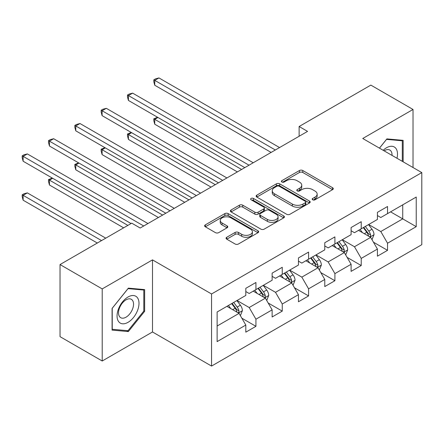 <?xml version="1.0" encoding="UTF-8"?>
<svg xmlns="http://www.w3.org/2000/svg" width="444" height="444" viewBox="0 0 444 444"><rect width="100%" height="100%" fill="white"/><g stroke="black" fill="none" stroke-linecap="round" stroke-linejoin="round"><path stroke-width="0.67" d="M312.676 199.8A1.637 0.949 0 0 0 314.996 199.8L332.589 189.644A2.342 1.354 0 0 0 333.278 188.683A2.342 1.354 0 0 0 332.589 187.729L302.78 170.518A2.342 1.354 0 0 0 299.467 170.518L281.868 180.675A1.637 0.949 0 0 0 281.391 181.346A1.637 0.949 0 0 0 281.868 182.018A1.637 0.949 0 0 0 284.188 182.018L286.463 180.702A7.498 4.329 0 0 1 297.064 180.702L299.55 182.134A7.498 4.329 0 0 1 301.742 185.198A7.498 4.329 0 0 1 299.55 188.256L297.275 189.571A1.637 0.949 0 0 0 296.792 190.237A1.637 0.949 0 0 0 297.275 190.909A1.637 0.949 0 0 0 299.589 190.909L301.87 189.594A7.498 4.329 0 0 1 312.471 189.594L314.951 191.025A7.498 4.329 0 0 1 317.149 194.089A7.498 4.329 0 0 1 314.951 197.147L312.676 198.462A1.637 0.949 0 0 0 312.193 199.134A1.637 0.949 0 0 0 312.676 199.8L312.676 198.462M226.756 237.263A2.342 1.354 0 0 0 226.074 238.217A2.342 1.354 0 0 0 226.756 239.172L235.12 244.006A2.342 1.354 0 0 0 238.434 244.006L257.975 232.717A2.342 1.354 0 0 0 258.663 231.762A2.342 1.354 0 0 0 257.975 230.808L228.166 213.597A2.342 1.354 0 0 0 224.853 213.597L205.311 224.88A2.342 1.354 0 0 0 204.623 225.835A2.342 1.354 0 0 0 205.311 226.79L215.412 232.623A2.342 1.354 0 0 0 218.726 232.623L227.089 227.794A2.342 1.354 0 0 0 227.772 226.84A2.342 1.354 0 0 0 227.089 225.885L222.078 222.988A6.266 3.619 0 0 1 220.241 220.435A6.266 3.619 0 0 1 224.109 217.088A6.266 3.619 0 0 1 230.941 217.876L250.566 229.204A6.266 3.619 0 0 1 252.403 231.762A6.266 3.619 0 0 1 248.535 235.104A6.266 3.619 0 0 1 241.703 234.321L238.434 232.434A2.342 1.354 0 0 0 235.12 232.434L226.756 237.263L226.756 239.172M152.497 259.879L102.214 288.911L60.029 264.557L60.029 336.646L102.214 361L152.497 331.973L211.555 366.067L211.555 293.978L152.497 259.879L152.497 331.973M413.025 167.527L413.025 109.468L362.742 138.495L421.8 172.594L211.555 293.978M413.025 109.468L370.84 85.109L299.128 126.512L299.128 136.258M60.029 264.557L131.746 223.154L140.182 228.027L307.564 131.385L299.128 126.512M286.63 214.263A2.342 1.354 0 0 0 289.943 214.263L309.485 202.98A2.342 1.354 0 0 0 310.173 202.026A2.342 1.354 0 0 0 309.485 201.071L279.676 183.855A2.342 1.354 0 0 0 276.362 183.855L256.821 195.138A2.342 1.354 0 0 0 256.133 196.098A2.342 1.354 0 0 0 256.821 197.053L286.63 214.263M251.759 200.155A1.637 0.949 0 0 1 253.424 200.388L253.424 198.44L283.733 215.939A2.342 1.354 0 0 1 284.421 216.894A2.342 1.354 0 0 1 283.733 217.849L264.191 229.132A2.342 1.354 0 0 1 260.878 229.132L231.063 211.921L231.063 210.012A2.342 1.354 0 0 0 230.375 210.967A2.342 1.354 0 0 0 231.063 211.921M231.063 210.012L239.427 205.178A2.342 1.354 0 0 1 242.74 205.178L254.828 212.16A2.342 1.354 0 0 0 258.142 212.16L263.692 208.958A2.342 1.354 0 0 0 264.38 208.003A2.342 1.354 0 0 0 263.692 207.043L251.104 199.778A1.637 0.949 0 0 1 250.621 199.106A1.637 0.949 0 0 1 251.637 198.235A1.637 0.949 0 0 1 253.424 198.44M211.555 366.067L421.8 244.683L421.8 172.594M241.841 318.187L255.933 326.323L255.933 319.208L272.133 309.856L272.133 316.972L282.256 311.122L282.256 304.012L298.457 294.661L298.457 301.77L308.58 295.926L308.58 288.816L324.775 279.465L324.775 286.574L334.904 280.73L334.904 273.615L351.099 264.263L351.099 271.378L361.222 265.534L361.222 258.419L377.422 249.067L377.422 256.177L387.545 250.333L387.545 243.223L416.233 226.662L416.233 197.047L402.73 204.839L402.73 218.87L416.233 226.662M255.933 326.323L245.81 332.168L245.81 325.052L217.122 341.614L217.122 311.999L245.81 295.438L245.81 288.328L255.933 282.484L255.933 289.593L272.133 280.242L272.133 273.132L282.256 267.282L282.256 274.398L298.457 265.046L298.457 257.931L308.58 252.087L308.58 259.202L324.775 249.844L324.775 242.735L334.904 236.891L334.904 244L351.099 234.648L351.099 227.539L361.222 221.695L361.222 228.804L377.422 219.453L377.422 212.343L387.545 206.493L387.545 213.608L416.233 197.047M253.235 291.153L265.384 298.168L249.184 307.52L237.035 300.505M245.81 291.541L249.184 293.49L255.933 289.593M249.184 307.52L255.933 319.208M265.384 298.168L272.133 309.856M279.554 275.957L291.702 282.967L275.508 292.324L263.359 285.309M272.133 276.346L275.508 278.294L282.256 274.398M275.508 292.324L282.256 304.012M291.702 282.967L298.457 294.661M305.877 260.756L318.026 267.771L301.831 277.123L289.682 270.107M298.457 261.15L301.831 263.098L308.58 259.202M301.831 277.123L308.58 288.816M318.026 267.771L324.775 279.465M332.201 245.56L344.35 252.575L328.149 261.927L316 254.912M324.775 245.948L328.149 247.896L334.904 244M328.149 261.927L334.904 273.615M344.35 252.575L351.099 264.263M358.524 230.364L370.673 237.379L354.473 246.731L342.324 239.716M351.099 230.752L354.473 232.7L361.222 228.804M354.473 246.731L361.222 258.419M370.673 237.379L377.422 249.067M390.581 211.855L402.73 218.87L380.797 231.535L368.648 224.52M377.422 215.556L380.797 217.505L387.545 213.608M380.797 231.535L387.545 243.223M102.214 288.911L102.214 361M217.122 326.029L239.061 313.364L226.912 306.349M239.061 313.364L245.81 325.052M373.46 242.202L387.545 250.333M347.136 257.398L361.222 265.534M320.812 272.594L334.904 280.73M294.489 287.79L308.58 295.926M268.165 302.991L282.256 311.122M403.152 161.827L403.152 140.354L386.874 138.9L379.442 148.141M112.088 330.114L128.366 331.568L144.65 311.311L144.65 289.599L128.366 288.145L112.088 308.402L112.088 330.114M143.806 310.822L144.65 311.311M126.645 330.575L128.366 331.568M313.331 200.033L314.951 199.095A7.498 4.329 0 0 0 317.149 196.037L317.149 194.089M301.742 185.198L301.742 187.146A7.498 4.329 0 0 1 299.55 190.204L297.93 191.142M332.562 189.66L302.78 172.466A2.342 1.354 0 0 0 299.467 172.466L282.523 182.245M309.457 202.997L279.676 185.803A2.342 1.354 0 0 0 276.362 185.803L256.848 197.069M305.344 202.692A1.637 0.949 0 0 0 305.827 202.026A1.637 0.949 0 0 0 305.344 201.354L279.176 186.247A1.637 0.949 0 0 0 276.856 186.247L274.459 187.634A7.498 4.329 0 0 0 272.261 190.692A7.498 4.329 0 0 0 274.459 193.756L292.346 204.079A7.498 4.329 0 0 0 302.947 204.079L305.344 202.692L305.344 204.645A1.637 0.949 0 0 0 305.827 203.974L305.827 202.026M272.261 190.692L272.261 192.641A7.498 4.329 0 0 0 274.459 195.704L274.459 193.756M305.344 204.645L302.947 206.027A7.498 4.329 0 0 1 292.346 206.027L274.459 195.704M231.096 211.938L239.427 207.132L239.427 205.178M264.38 208.003L264.38 209.951A2.342 1.354 0 0 1 263.692 210.906L258.142 214.108A2.342 1.354 0 0 1 254.828 214.108L242.74 207.132A2.342 1.354 0 0 0 239.427 207.132M253.424 200.388L283.699 217.871M267.377 219.403A6.266 3.619 0 0 0 274.203 220.191A6.266 3.619 0 0 0 278.072 216.844A6.266 3.619 0 0 0 276.24 214.291L269.325 210.295A2.342 1.354 0 0 0 266.012 210.295L260.462 213.497A2.342 1.354 0 0 0 259.773 214.458A2.342 1.354 0 0 0 260.462 215.412L267.377 219.403L267.377 221.351A6.266 3.619 0 0 0 274.203 222.139A6.266 3.619 0 0 0 278.072 218.792L278.072 216.844M259.773 214.458L259.773 216.406A2.342 1.354 0 0 0 260.462 217.36L260.462 215.412M267.377 221.351L260.462 217.36M252.403 231.762L252.403 233.711A6.266 3.619 0 0 1 248.535 237.052A6.266 3.619 0 0 1 241.703 236.269L238.434 234.382A2.342 1.354 0 0 0 235.12 234.382L226.79 239.194M220.241 220.435L220.241 222.383A6.266 3.619 0 0 0 222.078 224.936L222.078 222.988M227.056 227.811L222.078 224.936M257.947 232.739L228.166 215.545A2.342 1.354 0 0 0 224.853 215.545L205.339 226.812M372.005 239.688L374.014 234.632A6.321 3.652 -120 0 0 371.994 229.243L368.514 224.597M362.443 232.623L360.078 229.465M157.947 117.482L154.74 119.336L154.74 124.209L237.374 171.911M369.697 236.813L370.463 236.003L370.601 234.898A6.321 3.652 -120 0 0 368.792 231.096L365.307 226.446M363.725 227.361L367.588 232.517A3.219 1.859 60 0 1 368.17 233.5L370.601 234.898M363.281 227.617L366.766 232.268A6.321 3.652 60 0 1 368.576 236.069M154.74 124.209L153.813 120.746L153.813 118.798L241.592 169.475M153.813 118.798L157.576 117.272M275.336 149.994L154.74 80.37L158.958 77.933L279.554 147.558M271.118 152.425L154.74 85.237L154.74 80.37L153.813 79.831L155.5 78.86L158.958 77.933M154.74 85.237L153.813 81.779L153.813 79.831M401.265 140.187L402.308 140.792L402.308 161.344M379.476 148.157L386.535 139.383L402.308 140.792M396.975 158.264A15.512 8.958 120 0 0 394.289 146.986A15.512 8.958 120 0 0 383.178 150.294M392.035 155.411A10.617 6.133 120 0 0 389.849 150.066A10.617 6.133 120 0 0 384.127 150.843M128.033 322.327A15.512 8.958 120 0 0 139 303.33A15.512 8.958 120 0 0 128.033 296.997A15.512 8.958 120 0 0 117.061 315.995A15.512 8.958 120 0 0 128.033 322.327M126.035 317.177A10.617 6.133 120 0 0 132.972 307.82A10.617 6.133 120 0 0 131.341 299.312A10.617 6.133 120 0 0 126.035 299.839A10.617 6.133 120 0 0 119.097 309.196A10.617 6.133 120 0 0 120.724 317.704A10.617 6.133 120 0 0 126.035 317.177M112.254 308.253L128.033 288.628L143.806 290.037L143.806 311.072L128.033 330.697L112.254 329.287L112.221 308.236M142.763 289.433L143.806 290.037M345.682 254.884L347.691 249.828A6.321 3.652 -120 0 0 345.671 244.444L342.191 239.793M336.119 247.824L333.755 244.666M131.624 132.684L128.421 134.532L128.421 139.405L211.05 187.107M343.373 252.009L344.139 251.199L344.278 250.1A6.321 3.652 -120 0 0 342.468 246.292L338.983 241.647M337.401 242.557L341.264 247.719A3.219 1.859 60 0 1 341.847 248.696L344.278 250.1M336.957 242.813L340.443 247.463A6.321 3.652 60 0 1 342.252 251.265M128.421 139.405L127.489 135.947L127.489 133.999L215.268 184.676M127.489 133.999L131.252 132.467M319.358 270.08L321.367 265.024A6.321 3.652 -120 0 0 319.353 259.64L315.867 254.989M309.795 263.02L307.431 259.862M105.3 147.88L102.098 149.728L102.098 154.601L184.726 202.309M317.049 267.205L317.815 266.4L317.954 265.296A6.321 3.652 -120 0 0 316.145 261.488L312.659 256.843M311.078 257.759L314.94 262.915A3.219 1.859 60 0 1 315.529 263.891L317.954 265.296M310.639 258.008L314.119 262.659A6.321 3.652 60 0 1 315.928 266.461M102.098 154.601L101.171 151.143L101.171 149.195L188.944 199.872M101.171 149.195L104.934 147.663M249.012 165.19L128.421 95.565L132.639 93.129L253.235 162.754M244.794 167.627L128.421 100.438L128.421 95.565L127.489 95.027L129.176 94.056L132.639 93.129M128.421 100.438L127.489 96.975L127.489 95.027M222.694 180.386L102.098 110.761L106.316 108.325L226.912 177.95M218.476 182.823L102.098 115.634L102.098 110.761L101.171 110.229L102.858 109.252L106.316 108.325M102.098 115.634L101.171 112.177L101.171 110.229M293.04 285.281L295.044 280.22A6.321 3.652 -120 0 0 293.029 274.836L289.544 270.191M283.472 278.216L281.108 275.058M78.982 163.076L75.774 164.929L75.774 169.797L158.403 217.505M290.726 282.406L291.492 281.596L291.63 280.491A6.321 3.652 -120 0 0 289.821 276.69L286.336 272.039M284.754 272.955L288.617 278.111A3.219 1.859 60 0 1 289.205 279.087L291.63 280.491M284.315 273.21L287.795 277.855A6.321 3.652 60 0 1 289.605 281.663M75.774 169.797L74.847 166.339L74.847 164.391L162.621 215.068M74.847 164.391L78.61 162.865M266.716 300.477L268.72 295.421A6.321 3.652 -120 0 0 266.705 290.032L263.22 285.387M257.148 293.412L254.784 290.254M52.658 178.272L49.45 180.125L49.45 184.998L123.643 227.833M264.402 297.602L265.168 296.792L265.307 295.687A6.321 3.652 -120 0 0 263.497 291.886L260.018 287.235M258.43 288.15L262.293 293.306A3.219 1.859 60 0 1 262.881 294.289L265.307 295.687M257.992 288.406L261.472 293.057A6.321 3.652 60 0 1 263.281 296.858M49.45 184.998L48.524 181.535L48.524 179.587L127.861 225.397M48.524 179.587L52.287 178.061M240.393 315.673L242.402 310.617A6.321 3.652 -120 0 0 240.382 305.233L236.896 300.582M230.83 308.613L228.46 305.455M105.755 238.156L27.345 192.885L23.127 195.321L23.127 200.194L97.319 243.029M238.078 312.798L238.85 311.988L238.983 310.889A6.321 3.652 -120 0 0 237.174 307.082L233.694 302.436M232.107 303.346L235.975 308.508A3.219 1.859 60 0 1 236.558 309.485L238.983 310.889M231.668 303.602L235.148 308.253A6.321 3.652 60 0 1 236.963 312.054M23.127 200.194L22.2 196.736L22.2 194.788L101.537 240.593M22.2 194.788L23.887 193.812L27.345 192.885M196.37 195.582L75.774 125.957L79.992 123.526L200.588 193.151M192.152 198.018L75.774 130.83L75.774 125.957L74.847 125.424L76.535 124.448L79.992 123.526M75.774 130.83L74.847 127.373L74.847 125.424M170.046 210.783L49.45 141.159L53.669 138.722L174.264 208.347M165.828 213.22L49.45 146.026L49.45 141.159L48.524 140.62L50.211 139.649L53.669 138.722M49.45 146.026L48.524 142.568L48.524 140.62M143.723 225.979L23.127 156.355L27.345 153.918L147.941 223.543M131.069 223.543L23.127 161.228L23.127 156.355L22.2 155.816L23.887 154.845L27.345 153.918M23.127 161.228L22.2 157.764L22.2 155.816M314.951 199.095L314.951 197.147M297.275 190.909L297.275 189.571M299.55 190.204L299.55 188.256M281.868 182.018L281.868 180.675M299.467 172.466L299.467 170.518M302.78 172.466L302.78 170.518M332.589 189.644L332.589 187.729M256.821 197.053L256.821 195.138M276.362 185.803L276.362 183.855M279.676 185.803L279.676 183.855M309.485 202.98L309.485 201.071M292.346 206.027L292.346 204.079M302.947 206.027L302.947 204.079M242.74 207.132L242.74 205.178M254.828 214.108L254.828 212.16M258.142 214.108L258.142 212.16M263.692 210.906L263.692 208.958M283.733 217.849L283.733 215.939M235.12 234.382L235.12 232.434M238.434 234.382L238.434 232.434M241.703 236.269L241.703 234.321M227.089 227.794L227.089 225.885M205.311 226.79L205.311 224.88M224.853 215.545L224.853 213.597M228.166 215.545L228.166 213.597M257.975 232.717L257.975 230.808M370.046 237.018L373.97 234.754M368.792 231.096L371.994 229.243M364.291 233.694L366.766 232.268M343.728 252.214L347.646 249.95M342.468 246.292L345.671 244.444M337.967 248.89L340.443 247.463M317.405 267.41L321.328 265.146M316.145 261.488L319.353 259.64M311.644 264.086L314.119 262.659M291.081 282.612L295.005 280.342M289.821 276.69L293.029 274.836M285.326 279.287L287.795 277.855M264.757 297.807L268.681 295.543M263.497 291.886L266.705 290.032M259.002 294.483L261.472 293.057M238.434 313.003L242.357 310.739M237.174 307.082L240.382 305.233M232.678 309.679L235.148 308.253"/></g></svg>
